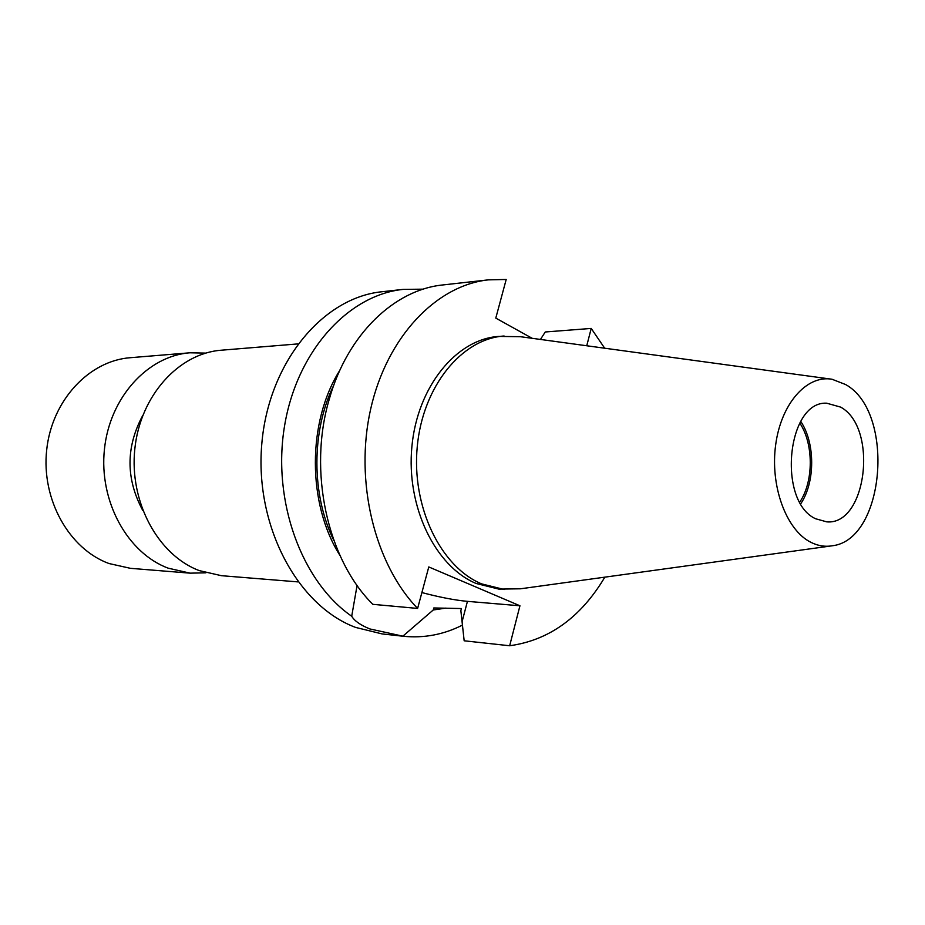 <?xml version="1.0" encoding="UTF-8"?>
<svg xmlns="http://www.w3.org/2000/svg" width="925" height="925" viewBox="0 0 925 925"><rect width="100%" height="100%" fill="white"/><g stroke="black" fill="none" stroke-linecap="round" stroke-linejoin="round"><path stroke-width="1.39" d="M297.989 581.894L221.422 575.685L199.28 570.609C158.163 555.22 129.165 502.125 134.819 448.983C140.161 395.796 178.733 353.327 221.26 350.217L297.827 343.915M423.245 289.155L403.057 289.398L381.898 291.757C322.513 297.63 268.273 362.97 261.74 444.578C254.78 526.128 297.596 605.817 355.605 627.416L382.141 633.926L403.3 636.261C423.951 638.354 443.688 634.619 462.523 625.069M403.057 289.398C348.066 295.052 296.74 351.303 284.507 426.217C272.054 501.049 301.654 581.686 351.708 616.247C354.541 620.976 360.6 625.207 369.896 628.954L403.3 636.261M357.085 585.375L351.708 616.247M532.199 338.319L495.788 318.108L506.195 279.477L488.412 279.859L443.063 284.923C394.478 289.618 347.453 334.422 329.369 398.848C307.817 470.744 327.219 559.186 372.821 604.326L417.614 608.43L428.784 566.944L519.942 605.782L467.437 601.354C454.811 600.186 439.618 597.261 421.881 592.567M830.072 378.984L520.278 336.688L498.656 336.422C456.337 339.186 417.418 386.569 411.891 446.578C406.052 506.518 435.166 566.458 476.178 583.49L498.829 589.098L520.451 588.797L830.188 546.074M504.102 336.006C461.76 338.77 422.794 386.303 417.267 446.521C411.417 506.669 440.566 566.805 481.613 583.883L504.275 589.514M142.82 510.554C125.777 478.873 125.754 447.168 142.751 415.464M845.6 384.534L832.038 379.25C806.912 374.694 781.209 403.45 775.705 444.567C769.947 485.579 785.961 529.539 810.393 542.062C817.527 545.773 824.776 547.022 832.153 545.796C885.156 540.073 895.388 411.868 845.6 384.534M190.088 573.153L130.402 568.32L108.965 563.522C69.167 549.022 41.232 499.512 46.678 450.001C51.835 400.444 89.043 360.75 130.263 357.709L189.937 352.795C147.838 355.882 109.705 397.403 104.432 449.33C98.848 501.223 127.5 553.081 168.177 568.17L190.088 573.153L205.859 572.829M205.697 353.107L189.937 352.795M815.596 518.752L826.765 521.862C866.933 525.527 878.368 427.2 840.559 407.081L826.684 403.196C787.025 400.814 777.081 501.385 815.596 518.752M800.738 421.407C815.295 442.925 815.33 482.156 800.796 503.686M799.778 423.083C813.722 443.734 813.757 481.347 799.836 502.009M402.837 636.203L433.247 609.98L433.79 607.956L461.425 608.546L460.858 610.662L464.165 640.794L509.663 645.754L519.942 605.782M339.833 370.312C307.146 421.858 307.204 503.928 339.961 555.428M433.247 609.98L445.989 608.083M333.937 540.686C311.262 494.667 311.216 431.108 333.833 385.066M586.751 345.765L591.214 328.433L545.264 331.983L540.431 339.44M488.412 279.859C436.369 285.339 386.893 336.862 370.671 409.035C354.344 481.116 374.509 563.88 417.614 608.43M591.214 328.433L604.684 348.216M604.846 577.154C580.819 617.414 549.092 640.273 509.663 645.754M462.153 621.427L467.437 601.354"/></g></svg>
